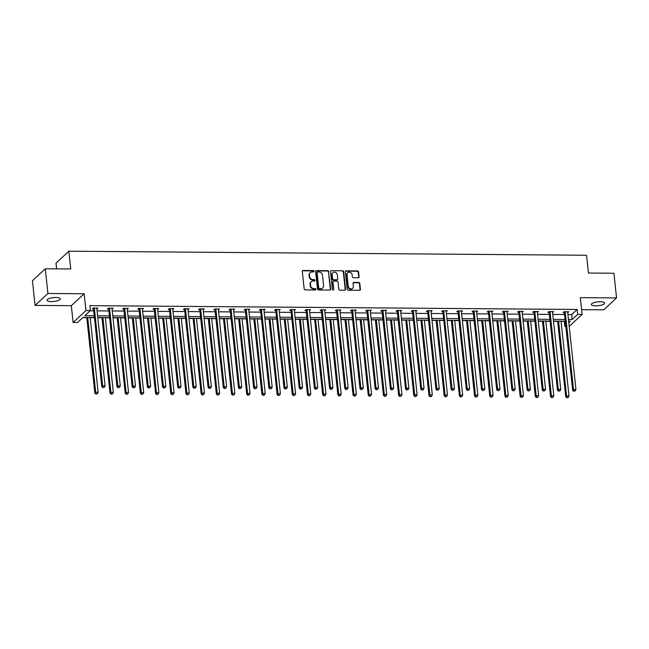 <?xml version="1.0" encoding="UTF-8"?>
<svg xmlns="http://www.w3.org/2000/svg" width="649" height="649" viewBox="0 0 649 649"><rect width="100%" height="100%" fill="white"/><g stroke="black" fill="none" stroke-linecap="round" stroke-linejoin="round"><path stroke-width="0.97" d="M314.059 271.258A0.714 0.633 47.1 0 0 313.321 270.576L303.164 270.495A1.022 0.909 47.1 0 0 302.312 271.46L304.178 288.91A1.022 0.909 47.1 0 0 305.233 289.884L315.39 289.965A0.714 0.633 47.1 0 0 315.99 289.292A0.714 0.633 47.1 0 0 315.244 288.61L313.929 288.602A3.261 2.904 47.1 0 1 310.538 285.471L310.384 284.019A3.261 2.904 47.1 0 1 313.11 280.936L314.424 280.952A0.714 0.633 47.1 0 0 315.025 280.279A0.714 0.633 47.1 0 0 314.278 279.589L312.964 279.581A3.261 2.904 47.1 0 1 309.581 276.458L309.419 274.998A3.261 2.904 47.1 0 1 312.153 271.923L313.467 271.931A0.714 0.633 47.1 0 0 314.059 271.258M313.67 271.899A0.714 0.633 47.1 0 0 312.972 270.893L302.815 270.82A1.022 0.909 47.1 0 0 302.426 270.901M315.592 289.933A0.714 0.633 47.1 0 0 314.903 288.935L313.589 288.919L313.929 288.602M314.635 280.92A0.714 0.633 47.1 0 0 313.938 279.914L312.623 279.906L312.964 279.581M595.741 305.857A6.652 1.947 -6.1 0 1 591.344 304.503A6.652 1.947 -6.1 0 1 600.179 301.736A6.652 1.947 -6.1 0 1 604.576 303.091A6.652 1.947 -6.1 0 1 595.741 305.857M51.458 301.598A6.652 1.947 -6.1 0 1 47.069 300.244A6.652 1.947 -6.1 0 1 55.903 297.477A6.652 1.947 -6.1 0 1 60.292 298.832A6.652 1.947 -6.1 0 1 51.458 301.598M35.087 305.395L32.45 280.701L45.284 268.791L47.929 293.486L35.087 305.395L71.309 305.679L73.102 322.472L85.944 310.563L90.373 310.595L84.873 315.698L94.21 315.771M581.618 309.67L603.716 309.849L616.55 297.932L580.328 297.648L582.121 314.441L569.197 326.358M45.284 268.791L70.749 268.986L68.851 251.204L586.55 255.26L588.448 273.034L613.913 273.237L616.55 297.932M358.224 277.756A1.022 0.909 47.1 0 0 359.075 276.79L358.556 271.899A1.022 0.909 47.1 0 0 357.494 270.917L346.217 270.828A1.022 0.909 47.1 0 0 345.365 271.793L347.231 289.243A1.022 0.909 47.1 0 0 348.294 290.225L359.57 290.314A1.022 0.909 47.1 0 0 360.422 289.349L359.789 283.435A1.022 0.909 47.1 0 0 358.727 282.461L353.9 282.42A1.022 0.909 47.1 0 0 353.048 283.386L353.364 286.314A2.726 2.426 47.1 0 1 348.253 286.274L347.02 274.787A2.726 2.426 47.1 0 1 352.139 274.827L352.342 276.742A1.022 0.909 47.1 0 0 353.405 277.715L358.224 277.756M71.309 305.679L84.151 293.77L47.929 293.486M84.151 293.77L85.944 310.563M567.94 314.546L571.664 314.57L577.164 309.468L89.846 305.655L90.373 310.595M577.164 309.468L577.691 314.408L582.121 314.441M328.832 271.663A1.022 0.909 47.1 0 0 327.777 270.69L316.493 270.601A1.022 0.909 47.1 0 0 315.641 271.558L317.507 289.016A1.022 0.909 47.1 0 0 318.57 289.989L329.846 290.079A1.022 0.909 47.1 0 0 330.698 289.121L328.483 271.988A1.022 0.909 47.1 0 0 327.429 271.006L316.152 270.917A1.022 0.909 47.1 0 0 315.755 271.006M331.355 270.714L342.631 270.803A1.022 0.909 47.1 0 1 343.694 271.777L345.56 289.235A1.022 0.909 47.1 0 1 344.708 290.192L339.881 290.16A1.022 0.909 47.1 0 1 338.819 289.178L338.064 282.104A1.022 0.909 47.1 0 0 337.009 281.122L333.805 281.098A1.022 0.909 47.1 0 0 332.953 282.064L333.74 289.43A0.714 0.633 47.1 0 1 332.402 289.422L330.503 271.68A1.022 0.909 47.1 0 1 331.355 270.714L342.631 270.803M68.851 251.204L56.009 263.121L56.625 268.881M82.812 317.612L86.788 317.645M90.17 317.669L94.421 317.71M97.804 317.734L101.974 317.767M105.365 317.791L109.608 317.823M112.999 317.848L117.161 317.88M120.552 317.913L124.795 317.945M128.186 317.969L132.355 318.002M135.738 318.026L139.989 318.059M143.372 318.091L147.542 318.124M150.933 318.148L155.176 318.18M158.567 318.205L162.729 318.237M166.12 318.27L170.363 318.302M173.754 318.326L177.923 318.359M181.306 318.383L185.557 318.416M188.94 318.448L193.11 318.481M196.501 318.505L200.744 318.537M204.135 318.562L208.297 318.594M211.688 318.627L215.93 318.659M219.321 318.683L223.491 318.716M226.874 318.74L231.125 318.773M234.508 318.805L238.678 318.837M242.069 318.862L246.312 318.894M249.703 318.919L253.864 318.951M257.255 318.983L261.498 319.016M264.889 319.04L269.059 319.073M272.442 319.097L276.693 319.13M280.076 319.162L284.246 319.194M287.637 319.219L291.88 319.251M295.271 319.276L299.432 319.308M302.823 319.332L307.066 319.373M310.457 319.397L314.627 319.43M318.01 319.454L322.261 319.486M325.644 319.511L329.814 319.543M333.205 319.576L337.448 319.608M340.839 319.632L345 319.665M348.391 319.689L352.634 319.722M356.025 319.754L360.195 319.787M363.578 319.811L367.821 319.843M371.212 319.868L375.382 319.9M378.773 319.933L383.015 319.965M386.398 319.989L390.568 320.022M393.959 320.046L398.202 320.079M401.593 320.111L405.755 320.144M409.146 320.168L413.389 320.2M416.78 320.225L420.95 320.257M424.332 320.29L428.583 320.322M431.966 320.346L436.136 320.379M439.527 320.403L443.77 320.436M447.161 320.468L451.323 320.501M454.714 320.525L458.957 320.557M462.348 320.582L466.517 320.614M469.9 320.647L474.151 320.679M477.534 320.703L481.704 320.736M485.095 320.76L489.338 320.793M492.729 320.825L496.891 320.857M500.282 320.882L504.524 320.914M507.916 320.939L512.085 320.971M515.468 320.995L519.719 321.036M523.102 321.06L527.272 321.093M530.663 321.117L534.906 321.15M538.297 321.174L542.459 321.206M545.85 321.239L550.092 321.271M553.483 321.296L557.653 321.328M561.036 321.352L564.557 321.174M94.397 317.499L83.031 317.41L77.531 322.512L73.102 322.472M565.814 326.325L564.857 326.317L565.725 325.514M564.33 321.385L564.857 326.317M568.808 322.658L570.357 321.214L568.654 321.206M565.263 321.174L553.459 321.085M550.076 321.06L538.272 320.963M534.881 320.939L523.086 320.849M519.695 320.825L507.891 320.728M504.508 320.703L492.705 320.614M489.314 320.582L477.518 320.492M474.127 320.468L462.323 320.371M458.94 320.346L447.137 320.257M443.746 320.225L431.95 320.135M428.559 320.111L416.755 320.014M413.372 319.989L401.569 319.9M398.178 319.868L386.382 319.779M382.991 319.754L371.187 319.657M367.805 319.632L356.001 319.543M352.61 319.511L340.814 319.422M337.423 319.397L325.62 319.3M322.237 319.276L310.433 319.186M307.042 319.162L295.246 319.065M291.855 319.04L280.052 318.951M276.669 318.919L264.865 318.829M261.474 318.805L249.678 318.708M246.287 318.683L234.484 318.594M231.101 318.562L219.297 318.472M215.906 318.448L204.111 318.351M200.719 318.326L188.916 318.237M185.533 318.205L173.729 318.115M170.338 318.091L158.543 317.994M155.152 317.969L143.348 317.88M139.965 317.848L128.161 317.759M124.77 317.734L112.975 317.637M109.584 317.612L97.78 317.523M568.467 319.478L572.191 319.511L577.691 314.408M97.601 315.803L109.397 315.893M112.788 315.917L124.592 316.014M127.975 316.039L139.778 316.128M143.169 316.152L154.965 316.25M158.356 316.274L170.16 316.363M173.543 316.396L185.346 316.485M188.737 316.509L200.533 316.607M203.924 316.631L215.728 316.72M219.111 316.753L230.914 316.842M234.305 316.866L246.101 316.963M249.492 316.988L261.296 317.077M264.678 317.11L276.482 317.199M279.873 317.223L291.669 317.32M295.06 317.345L306.863 317.434M310.246 317.466L322.05 317.556M325.441 317.58L337.237 317.677M340.628 317.702L352.431 317.791M355.814 317.815L367.618 317.913M371.009 317.937L382.805 318.026M386.196 318.059L397.999 318.148M401.382 318.172L413.186 318.27M416.577 318.294L428.372 318.383M431.763 318.416L443.567 318.505M446.95 318.529L458.754 318.627M462.145 318.651L473.94 318.74M477.331 318.773L489.135 318.862M492.518 318.886L504.322 318.983M507.713 319.008L519.508 319.097M522.899 319.13L534.703 319.219M538.086 319.243L549.89 319.34M553.281 319.365L565.076 319.454M571.664 314.57L572.191 319.511M90.146 310.806L93.683 310.83M97.074 310.863L108.87 310.952M112.261 310.976L124.064 311.074M127.447 311.098L139.251 311.187M142.642 311.22L154.438 311.309M157.829 311.333L169.632 311.431M173.015 311.455L184.819 311.544M188.21 311.577L200.006 311.666M203.397 311.69L215.2 311.788M218.583 311.812L230.387 311.901M233.778 311.926L245.573 312.023M248.965 312.047L260.768 312.137M264.151 312.169L275.955 312.258M279.346 312.283L291.141 312.38M294.532 312.404L306.336 312.493M309.719 312.526L321.523 312.615M324.914 312.64L336.709 312.737M340.1 312.761L351.904 312.85M355.287 312.883L367.091 312.972M370.482 312.996L382.277 313.094M385.668 313.118L397.472 313.207M400.855 313.24L412.659 313.329M416.05 313.353L427.845 313.451M431.236 313.475L443.04 313.564M446.423 313.589L458.226 313.686M461.617 313.71L473.413 313.8M476.804 313.832L488.608 313.921M491.991 313.946L503.794 314.043M507.185 314.067L518.981 314.157M522.372 314.189L534.176 314.278M537.559 314.303L549.362 314.4M552.753 314.424L564.549 314.514M564.208 312.534L563.121 312.526L563.989 311.723L568.857 311.755L567.729 312.558M549.022 312.412L547.934 312.404L548.803 311.601L553.67 311.642L552.534 312.445M533.835 312.299L532.74 312.291L533.608 311.479L538.475 311.52L537.348 312.323M518.64 312.177L517.553 312.169L518.421 311.366L523.289 311.398L522.161 312.201M503.454 312.055L502.367 312.047L503.235 311.244L508.102 311.285L506.966 312.088M488.267 311.942L487.172 311.934L488.04 311.122L492.907 311.163L491.78 311.966M473.072 311.82L471.985 311.812L472.853 311.009L477.721 311.041L476.593 311.844M457.886 311.698L456.799 311.69L457.667 310.887L462.534 310.928L461.398 311.731M442.699 311.585L441.604 311.577L442.472 310.766L447.339 310.806L446.212 311.609M427.504 311.463L426.417 311.455L427.285 310.652L432.153 310.693L431.025 311.488M412.318 311.342L411.231 311.333L412.099 310.53L416.966 310.571L415.831 311.374M397.131 311.228L396.036 311.22L396.904 310.417L401.772 310.449L400.644 311.252M381.937 311.106L380.849 311.098L381.717 310.295L386.585 310.336L385.457 311.139M366.75 310.993L365.663 310.976L366.531 310.173L371.398 310.214L370.271 311.017M351.563 310.871L350.468 310.863L351.336 310.06L356.212 310.092L355.076 310.895M336.369 310.749L335.282 310.741L336.15 309.938L341.017 309.979L339.889 310.782M321.182 310.636L320.095 310.628L320.963 309.816L325.83 309.857L324.703 310.66M305.995 310.514L304.908 310.506L305.768 309.703L310.644 309.735L309.508 310.538M290.801 310.392L289.714 310.384L290.582 309.581L295.449 309.622L294.322 310.425M275.614 310.279L274.527 310.271L275.395 309.459L280.263 309.5L279.135 310.303M260.427 310.157L259.34 310.149L260.2 309.346L265.076 309.378L263.94 310.181M245.233 310.035L244.146 310.027L245.014 309.224L249.881 309.265L248.754 310.068M230.046 309.922L228.959 309.914L229.827 309.102L234.695 309.143L233.567 309.946M214.86 309.8L213.772 309.792L214.632 308.989L219.508 309.029L218.372 309.824M199.665 309.678L198.578 309.67L199.446 308.867L204.313 308.908L203.186 309.711M184.478 309.565L183.391 309.557L184.259 308.754L189.127 308.786L187.999 309.589M169.292 309.443L168.205 309.435L169.065 308.632L173.94 308.673L172.804 309.476M154.105 309.33L153.01 309.313L153.878 308.51L158.745 308.551L157.618 309.354M138.91 309.208L137.823 309.2L138.691 308.397L143.559 308.429L142.431 309.232M123.724 309.086L122.637 309.078L123.505 308.275L128.372 308.316L127.236 309.119M108.537 308.973L107.442 308.965L108.31 308.153L113.177 308.194L112.05 308.997M93.342 308.851L92.255 308.843L93.123 308.04L97.991 308.072L96.863 308.875M97.123 308.883L97.034 308.064M112.309 308.997L112.228 308.186M127.504 309.119L127.415 308.307M142.691 309.24L142.602 308.421M157.877 309.354L157.796 308.543M173.072 309.476L172.983 308.664M188.259 309.589L188.169 308.778M203.445 309.711L203.364 308.9M218.64 309.833L218.551 309.021M233.827 309.946L233.737 309.135M249.013 310.068L248.932 309.257M264.208 310.19L264.119 309.378M279.394 310.303L279.305 309.492M294.581 310.425L294.5 309.614M309.776 310.547L309.687 309.727M324.962 310.66L324.873 309.849M340.149 310.782L340.068 309.971M355.344 310.903L355.254 310.084M370.53 311.017L370.441 310.206M385.717 311.139L385.636 310.327M400.912 311.252L400.822 310.441M416.098 311.374L416.009 310.563M431.285 311.496L431.204 310.684M446.48 311.609L446.39 310.798M461.666 311.731L461.577 310.92M476.853 311.853L476.772 311.041M492.047 311.966L491.958 311.155M507.234 312.088L507.145 311.277M522.421 312.21L522.331 311.39M537.615 312.323L537.526 311.512M552.802 312.445L552.713 311.634M567.989 312.567L567.899 311.747M310.263 272.629L309.914 272.953A3.261 2.904 47.1 0 0 309.078 275.322L309.419 274.998M312.623 279.906A3.261 2.904 47.1 0 1 309.232 276.774L309.078 275.322M311.228 281.65L310.879 281.974A3.261 2.904 47.1 0 0 310.044 284.343L310.384 284.019M313.589 288.919A3.261 2.904 47.1 0 1 310.198 285.795L310.044 284.343M330.236 289.989A1.022 0.909 47.1 0 0 330.349 289.438L328.483 271.988M317.694 271.963A0.714 0.633 47.1 0 0 317.093 272.637L318.732 287.961A0.714 0.633 47.1 0 0 319.478 288.643L320.857 288.651A3.261 2.904 47.1 0 0 323.591 285.576L322.472 275.103A3.261 2.904 47.1 0 0 319.081 271.972L317.694 271.963M317.28 272.118L316.931 272.442A0.714 0.633 47.1 0 0 316.753 272.961L317.093 272.637M322.748 287.945L322.399 288.261A3.261 2.904 47.1 0 1 320.517 288.975L319.13 288.967A0.714 0.633 47.1 0 1 318.383 288.278L316.753 272.961M345.098 290.111A1.022 0.909 47.1 0 0 345.211 289.559L343.345 272.101A1.022 0.909 47.1 0 0 342.291 271.128M333.213 281.325L332.864 281.642A1.022 0.909 47.1 0 0 332.604 282.388L333.74 289.43M337.277 274.754A2.726 2.426 47.1 0 0 332.166 274.722L332.596 278.77A1.022 0.909 47.1 0 0 333.659 279.743L336.863 279.768A1.022 0.909 47.1 0 0 337.715 278.802L337.277 274.754M332.872 272.734L332.523 273.059A2.726 2.426 47.1 0 0 331.817 275.038L332.166 274.722M337.448 279.549L337.107 279.865A1.022 0.909 47.1 0 1 336.515 280.092L333.31 280.068A1.022 0.909 47.1 0 1 332.256 279.086L331.817 275.038M347.726 272.807L347.377 273.132A2.726 2.426 47.1 0 0 346.68 275.111L347.02 274.787M352.667 288.294L352.318 288.618A2.726 2.426 47.1 0 1 347.905 286.598L346.68 275.111M359.96 290.225A1.022 0.909 47.1 0 0 360.073 289.673L359.441 283.759A1.022 0.909 47.1 0 0 358.386 282.777L353.559 282.745A1.022 0.909 47.1 0 0 353.161 282.826M358.621 277.667A1.022 0.909 47.1 0 0 358.735 277.115L358.207 272.215A1.022 0.909 47.1 0 0 357.153 271.241L345.868 271.152A1.022 0.909 47.1 0 0 345.479 271.241M86.763 317.434L94.843 393.051L95.711 392.247L98.145 392.272L90.154 317.458M87.712 317.442L95.711 392.247L95.971 394.105L97.293 393.789L96.32 393.781M98.145 392.272L97.293 393.789M95.971 394.105L94.843 393.051M94.397 308.559L93.529 309.362L101.779 386.617L102.647 385.814L94.397 308.559A1.038 0.925 47.1 0 0 94.283 308.194L94.21 308.048M103.256 387.339L104.229 387.348L103.256 387.339L102.647 385.814L105.081 385.831L96.831 308.583A1.038 0.925 47.1 0 1 96.863 308.21L96.904 308.064M93.529 309.362A1.038 0.925 47.1 0 0 93.415 308.997L92.994 308.153M101.779 386.617L102.907 387.664M104.229 387.348L105.081 385.831M101.95 317.556L110.03 393.172L110.898 392.369L113.332 392.385L105.341 317.58M102.907 317.564L110.898 392.369L111.157 394.219L112.48 393.911L111.506 393.902M113.332 392.385L112.48 393.911M111.157 394.219L110.03 393.172M117.136 317.669L125.225 393.294L126.093 392.491L128.526 392.507L120.527 317.702M118.094 317.677L126.093 392.491L126.352 394.341L127.666 394.024L126.693 394.016M128.526 392.507L127.666 394.024M126.352 394.341L125.225 393.294M109.584 308.681L108.716 309.484L116.974 386.731L117.842 385.928L109.584 308.681A1.038 0.925 47.1 0 0 109.47 308.307L109.397 308.161M118.443 387.461L119.416 387.469L118.443 387.461L117.842 385.928L120.276 385.944L112.017 308.697A1.038 0.925 47.1 0 1 112.05 308.332L112.09 308.186M108.716 309.484A1.038 0.925 47.1 0 0 108.61 309.119L108.18 308.275M116.974 386.731L118.102 387.786M119.416 387.469L120.276 385.944M124.77 308.794L123.902 309.605L132.161 386.853L133.029 386.05L124.77 308.794A1.038 0.925 47.1 0 0 124.665 308.429L124.592 308.283M133.637 387.583L134.611 387.583L133.637 387.583L133.029 386.05L135.463 386.066L127.204 308.819A1.038 0.925 47.1 0 1 127.236 308.445L127.277 308.307M123.902 309.605A1.038 0.925 47.1 0 0 123.797 309.232L123.375 308.397M132.161 386.853L133.288 387.899M134.611 387.583L135.463 386.066M132.331 317.791L140.411 393.408L141.279 392.604L143.713 392.621L135.714 317.815M133.28 317.799L141.279 392.604L141.539 394.462L142.861 394.146L141.888 394.138M143.713 392.621L142.861 394.146M141.539 394.462L140.411 393.408M139.965 308.916L139.097 309.719L147.347 386.974L148.215 386.163L139.965 308.916A1.038 0.925 47.1 0 0 139.851 308.551L139.778 308.405M148.824 387.696L149.797 387.704L148.824 387.696L148.215 386.163L150.649 386.187L142.399 308.932A1.038 0.925 47.1 0 1 142.423 308.567L142.472 308.421M139.097 309.719A1.038 0.925 47.1 0 0 138.983 309.354L138.562 308.51M147.347 386.974L148.475 388.021M149.797 387.704L150.649 386.187M147.518 317.913L155.598 393.529L156.466 392.726L158.9 392.742L150.909 317.937M148.475 317.921L156.466 392.726L156.725 394.576L158.048 394.259L157.074 394.259M158.9 392.742L158.048 394.259M156.725 394.576L155.598 393.529M155.152 309.038L154.284 309.841L162.542 387.088L163.41 386.285L155.152 309.038A1.038 0.925 47.1 0 0 155.038 308.664L154.965 308.518M164.01 387.818L164.984 387.826L164.01 387.818L163.41 386.285L165.844 386.301L157.585 309.054A1.038 0.925 47.1 0 1 157.618 308.689L157.658 308.543M154.284 309.841A1.038 0.925 47.1 0 0 154.17 309.468L153.748 308.632M162.542 387.088L163.67 388.143M164.984 387.826L165.844 386.301M162.704 318.026L170.792 393.651L171.661 392.84L174.094 392.864L166.095 318.059M163.662 318.034L171.661 392.84L171.92 394.697L173.234 394.381L172.261 394.373M174.094 392.864L173.234 394.381M171.92 394.697L170.792 393.651M170.338 309.151L169.47 309.962L177.729 387.21L178.597 386.406L170.338 309.151A1.038 0.925 47.1 0 0 170.233 308.786L170.16 308.64M179.205 387.932L180.179 387.94L179.205 387.932L178.597 386.406L181.03 386.423L172.772 309.175A1.038 0.925 47.1 0 1 172.804 308.802L172.845 308.664M169.47 309.962A1.038 0.925 47.1 0 0 169.365 309.589L168.943 308.746M177.729 387.21L178.856 388.256M180.179 387.94L181.03 386.423M177.899 318.148L185.979 393.765L186.847 392.961L189.281 392.978L181.282 318.172M178.848 318.156L186.847 392.961L187.107 394.819L188.429 394.503L187.456 394.495M189.281 392.978L188.429 394.503M187.107 394.819L185.979 393.765M185.533 309.273L184.665 310.076L192.915 387.331L193.783 386.52L185.533 309.273A1.038 0.925 47.1 0 0 185.419 308.908L185.346 308.762M194.392 388.053L195.365 388.061L194.392 388.053L193.783 386.52L196.217 386.544L187.967 309.289A1.038 0.925 47.1 0 1 187.991 308.924L188.04 308.778M184.665 310.076A1.038 0.925 47.1 0 0 184.551 309.711L184.129 308.867M192.915 387.331L194.043 388.378M195.365 388.061L196.217 386.544M193.086 318.27L201.166 393.886L202.034 393.083L204.467 393.099L196.477 318.294M194.043 318.278L202.034 393.083L202.293 394.933L203.616 394.616L202.642 394.608M204.467 393.099L203.616 394.616M202.293 394.933L201.166 393.886M200.719 309.395L199.851 310.198L208.11 387.445L208.978 386.642L200.719 309.395A1.038 0.925 47.1 0 0 200.606 309.021L200.533 308.875M209.578 388.175L210.552 388.183L209.578 388.175L208.978 386.642L211.412 386.658L203.153 309.411A1.038 0.925 47.1 0 1 203.186 309.046L203.226 308.9M199.851 310.198A1.038 0.925 47.1 0 0 199.738 309.824L199.316 308.989M208.11 387.445L209.238 388.491M210.552 388.183L211.412 386.658M208.272 318.383L216.36 394.008L217.228 393.197L219.662 393.221L211.663 318.416M209.229 318.391L217.228 393.197L217.488 395.054L218.802 394.738L217.829 394.73M219.662 393.221L218.802 394.738M217.488 395.054L216.36 394.008M215.906 309.508L215.038 310.319L223.297 387.567L224.165 386.763L215.906 309.508A1.038 0.925 47.1 0 0 215.801 309.143L215.728 308.997M224.773 388.289L225.747 388.297L224.773 388.289L224.165 386.763L226.598 386.78L218.34 309.532A1.038 0.925 47.1 0 1 218.372 309.159L218.413 309.013M215.038 310.319A1.038 0.925 47.1 0 0 214.933 309.946L214.511 309.102M223.297 387.567L224.424 388.613M225.747 388.297L226.598 386.78M223.467 318.505L231.547 394.121L232.415 393.318L234.849 393.335L226.85 318.529M224.416 318.513L232.415 393.318L232.675 395.168L233.997 394.86L233.023 394.852M234.849 393.335L233.997 394.86M232.675 395.168L231.547 394.121M238.654 318.627L246.734 394.243L247.602 393.44L250.035 393.456L242.045 318.651M239.611 318.635L247.602 393.44L247.861 395.29L249.184 394.973L248.21 394.965M250.035 393.456L249.184 394.973M247.861 395.29L246.734 394.243M253.84 318.74L261.928 394.365L262.796 393.554L265.23 393.578L257.231 318.773M254.797 318.748L262.796 393.554L263.056 395.411L264.37 395.095L263.397 395.087M265.23 393.578L264.37 395.095M263.056 395.411L261.928 394.365M269.035 318.862L277.115 394.478L277.983 393.675L280.417 393.692L272.418 318.886M269.984 318.87L277.983 393.675L278.243 395.525L279.565 395.217L278.591 395.209M280.417 393.692L279.565 395.217M278.243 395.525L277.115 394.478M284.221 318.983L292.301 394.6L293.17 393.797L295.603 393.813L287.612 319.008M285.179 318.983L293.17 393.797L293.429 395.647L294.751 395.33L293.778 395.322M295.603 393.813L294.751 395.33M293.429 395.647L292.301 394.6M299.408 319.097L307.496 394.714L308.356 393.911L310.798 393.935L302.799 319.121M300.365 319.105L308.356 393.911L308.624 395.768L309.938 395.452L308.965 395.444M310.798 393.935L309.938 395.452M308.624 395.768L307.496 394.714M314.603 319.219L322.683 394.835L323.551 394.032L325.985 394.048L317.986 319.243M315.552 319.227L323.551 394.032L323.81 395.882L325.133 395.574L324.159 395.566M325.985 394.048L325.133 395.574M323.81 395.882L322.683 394.835M329.789 319.332L337.869 394.957L338.737 394.154L341.171 394.17L333.18 319.365M330.747 319.34L338.737 394.154L338.997 396.004L340.319 395.687L339.346 395.679M341.171 394.17L340.319 395.687M338.997 396.004L337.869 394.957M344.976 319.454L353.064 395.071L353.924 394.268L356.366 394.292L348.367 319.478M345.933 319.462L353.924 394.268L354.192 396.125L355.506 395.809L354.532 395.801M356.366 394.292L355.506 395.809M354.192 396.125L353.064 395.071M360.171 319.576L368.251 395.192L369.119 394.389L371.553 394.405L363.554 319.6M361.12 319.584L369.119 394.389L369.378 396.239L370.701 395.931L369.727 395.922M371.553 394.405L370.701 395.931M369.378 396.239L368.251 395.192M231.101 309.63L230.233 310.433L238.483 387.688L239.351 386.877L231.101 309.63A1.038 0.925 47.1 0 0 230.987 309.257L230.914 309.119M239.96 388.41L240.933 388.418L239.96 388.41L239.351 386.877L241.785 386.901L233.535 309.646A1.038 0.925 47.1 0 1 233.559 309.281L233.608 309.135M230.233 310.433A1.038 0.925 47.1 0 0 230.119 310.068L229.697 309.224M238.483 387.688L239.611 388.735M240.933 388.418L241.785 386.901M246.287 309.751L245.419 310.555L253.678 387.802L254.546 386.999L246.287 309.751A1.038 0.925 47.1 0 0 246.174 309.378L246.101 309.232M255.146 388.532L256.12 388.54L255.146 388.532L254.546 386.999L256.98 387.015L248.721 309.768A1.038 0.925 47.1 0 1 248.754 309.403L248.794 309.257M245.419 310.555A1.038 0.925 47.1 0 0 245.306 310.181L244.884 309.346M253.678 387.802L254.806 388.848M256.12 388.54L256.98 387.015M261.474 309.865L260.606 310.668L268.864 387.924L269.733 387.12L261.474 309.865A1.038 0.925 47.1 0 0 261.369 309.5L261.296 309.354M270.341 388.646L271.314 388.654L270.341 388.646L269.733 387.12L272.166 387.137L263.908 309.889A1.038 0.925 47.1 0 1 263.94 309.516L263.981 309.37M260.606 310.668A1.038 0.925 47.1 0 0 260.5 310.303L260.079 309.459M268.864 387.924L269.992 388.97M271.314 388.654L272.166 387.137M276.669 309.987L275.801 310.79L284.051 388.037L284.919 387.234L276.669 309.987A1.038 0.925 47.1 0 0 276.555 309.614L276.482 309.468M285.528 388.767L286.501 388.775L285.528 388.767L284.919 387.234L287.353 387.258L279.102 310.003A1.038 0.925 47.1 0 1 279.127 309.638L279.175 309.492M275.801 310.79A1.038 0.925 47.1 0 0 275.687 310.425L275.265 309.581M284.051 388.037L285.179 389.092M286.501 388.775L287.353 387.258M291.855 310.108L290.987 310.912L299.246 388.159L300.114 387.356L291.855 310.108A1.038 0.925 47.1 0 0 291.742 309.735L291.669 309.589M300.714 388.889L301.688 388.897L300.714 388.889L300.114 387.356L302.548 387.372L294.289 310.125A1.038 0.925 47.1 0 1 294.322 309.751L294.362 309.614M290.987 310.912A1.038 0.925 47.1 0 0 290.874 310.538L290.452 309.703M299.246 388.159L300.373 389.205M301.688 388.897L302.548 387.372M307.042 310.222L306.174 311.025L314.432 388.28L315.3 387.477L307.042 310.222A1.038 0.925 47.1 0 0 306.936 309.857L306.863 309.711M315.909 389.002L316.882 389.011L315.909 389.002L315.3 387.477L317.734 387.494L309.476 310.246A1.038 0.925 47.1 0 1 309.508 309.873L309.549 309.727M306.174 311.025A1.038 0.925 47.1 0 0 306.068 310.66L305.647 309.816M314.432 388.28L315.56 389.327M316.882 389.011L317.734 387.494M322.237 310.344L321.369 311.147L329.619 388.394L330.487 387.591L322.237 310.344A1.038 0.925 47.1 0 0 322.123 309.971L322.05 309.824M331.095 389.124L332.069 389.132L331.095 389.124L330.487 387.591L332.921 387.615L324.67 310.36A1.038 0.925 47.1 0 1 324.695 309.995L324.743 309.849M321.369 311.147A1.038 0.925 47.1 0 0 321.255 310.782L320.833 309.938M329.619 388.394L330.747 389.449M332.069 389.132L332.921 387.615M337.423 310.457L336.555 311.269L344.814 388.516L345.682 387.713L337.423 310.457A1.038 0.925 47.1 0 0 337.31 310.092L337.237 309.946M346.282 389.246L347.256 389.254L346.282 389.246L345.682 387.713L348.115 387.729L339.857 310.482A1.038 0.925 47.1 0 1 339.889 310.108L339.93 309.971M336.555 311.269A1.038 0.925 47.1 0 0 336.442 310.895L336.02 310.06M344.814 388.516L345.941 389.562M347.256 389.254L348.115 387.729M352.61 310.579L351.742 311.382L360 388.637L360.868 387.826L352.61 310.579A1.038 0.925 47.1 0 0 352.504 310.214L352.431 310.068M361.477 389.359L362.45 389.368L361.477 389.359L360.868 387.826L363.302 387.851L355.044 310.595A1.038 0.925 47.1 0 1 355.076 310.23L355.117 310.084M351.742 311.382A1.038 0.925 47.1 0 0 351.636 311.017L351.214 310.173M360 388.637L361.128 389.684M362.45 389.368L363.302 387.851M367.805 310.701L366.936 311.504L375.187 388.751L376.055 387.948L367.805 310.701A1.038 0.925 47.1 0 0 367.691 310.327L367.618 310.181M376.663 389.481L377.637 389.489L376.663 389.481L376.055 387.948L378.489 387.964L370.238 310.717A1.038 0.925 47.1 0 1 370.263 310.352L370.311 310.206M366.936 311.504A1.038 0.925 47.1 0 0 366.823 311.131L366.401 310.295M375.187 388.751L376.315 389.806M377.637 389.489L378.489 387.964M375.357 319.689L383.437 395.314L384.305 394.503L386.739 394.527L378.748 319.722M376.315 319.697L384.305 394.503L384.565 396.361L385.887 396.044L384.914 396.036M386.739 394.527L385.887 396.044M384.565 396.361L383.437 395.314M382.991 310.814L382.123 311.625L390.382 388.873L391.242 388.07L382.991 310.814A1.038 0.925 47.1 0 0 382.878 310.449L382.805 310.303M391.85 389.603L392.823 389.603L391.85 389.603L391.242 388.07L393.683 388.086L385.425 310.839A1.038 0.925 47.1 0 1 385.457 310.465L385.498 310.327M382.123 311.625A1.038 0.925 47.1 0 0 382.01 311.252L381.588 310.409M390.382 388.873L391.509 389.919M392.823 389.603L393.683 388.086M390.544 319.811L398.632 395.428L399.492 394.624L401.934 394.641L393.935 319.835M391.501 319.819L399.492 394.624L399.76 396.482L401.074 396.166L400.1 396.158M401.934 394.641L401.074 396.166M399.76 396.482L398.632 395.428M398.178 310.936L397.31 311.739L405.568 388.994L406.436 388.183L398.178 310.936A1.038 0.925 47.1 0 0 398.072 310.571L397.999 310.425M407.045 389.716L408.018 389.724L407.045 389.716L406.436 388.183L408.87 388.207L400.611 310.952A1.038 0.925 47.1 0 1 400.644 310.587L400.684 310.441M397.31 311.739A1.038 0.925 47.1 0 0 397.204 311.374L396.782 310.53M405.568 388.994L406.696 390.041M408.018 389.724L408.87 388.207M405.739 319.933L413.819 395.549L414.687 394.746L417.12 394.762L409.121 319.957M406.688 319.941L414.687 394.746L414.946 396.596L416.269 396.279L415.295 396.279M417.12 394.762L416.269 396.279M414.946 396.596L413.819 395.549M413.372 311.058L412.504 311.861L420.755 389.108L421.623 388.305L413.372 311.058A1.038 0.925 47.1 0 0 413.259 310.684L413.186 310.538M422.231 389.838L423.205 389.846L422.231 389.838L421.623 388.305L424.057 388.321L415.806 311.074A1.038 0.925 47.1 0 1 415.831 310.709L415.879 310.563M412.504 311.861A1.038 0.925 47.1 0 0 412.391 311.488L411.969 310.652M420.755 389.108L421.882 390.154M423.205 389.846L424.057 388.321M420.925 320.046L429.005 395.671L429.873 394.86L432.307 394.884L424.316 320.079M421.882 320.054L429.873 394.86L430.133 396.717L431.455 396.401L430.482 396.393M432.307 394.884L431.455 396.401M430.133 396.717L429.005 395.671M428.559 311.171L427.691 311.982L435.95 389.23L436.809 388.427L428.559 311.171A1.038 0.925 47.1 0 0 428.445 310.806L428.372 310.66M437.418 389.952L438.391 389.96L437.418 389.952L436.809 388.427L439.251 388.443L430.993 311.196A1.038 0.925 47.1 0 1 431.025 310.822L431.066 310.676M427.691 311.982A1.038 0.925 47.1 0 0 427.577 311.609L427.156 310.766M435.95 389.23L437.077 390.276M438.391 389.96L439.251 388.443M436.112 320.168L444.2 395.785L445.06 394.981L447.494 394.998L439.503 320.192M437.069 320.176L445.06 394.981L445.328 396.831L446.642 396.523L445.668 396.515M447.494 394.998L446.642 396.523M445.328 396.831L444.2 395.785M443.746 311.293L442.878 312.096L451.136 389.351L452.004 388.54L443.746 311.293A1.038 0.925 47.1 0 0 443.64 310.92L443.567 310.782M452.613 390.073L453.586 390.081L452.613 390.073L452.004 388.54L454.438 388.564L446.179 311.309A1.038 0.925 47.1 0 1 446.212 310.944L446.252 310.798M442.878 312.096A1.038 0.925 47.1 0 0 442.772 311.731L442.35 310.887M451.136 389.351L452.264 390.398M453.586 390.081L454.438 388.564M451.306 320.29L459.387 395.906L460.255 395.103L462.688 395.119L454.689 320.314M452.256 320.298L460.255 395.103L460.514 396.953L461.837 396.636L460.863 396.628M462.688 395.119L461.837 396.636M460.514 396.953L459.387 395.906M458.932 311.415L458.072 312.218L466.323 389.465L467.191 388.662L458.932 311.415A1.038 0.925 47.1 0 0 458.827 311.041L458.754 310.895M467.799 390.195L468.773 390.203L467.799 390.195L467.191 388.662L469.625 388.678L461.374 311.431A1.038 0.925 47.1 0 1 461.398 311.066L461.447 310.92M458.072 312.218A1.038 0.925 47.1 0 0 457.959 311.844L457.537 311.009M466.323 389.465L467.45 390.511M468.773 390.203L469.625 388.678M466.493 320.403L474.573 396.028L475.441 395.217L477.875 395.241L469.884 320.436M467.45 320.411L475.441 395.217L475.701 397.074L477.023 396.758L476.05 396.75M477.875 395.241L477.023 396.758M475.701 397.074L474.573 396.028M474.127 311.528L473.259 312.331L481.517 389.587L482.377 388.783L474.127 311.528A1.038 0.925 47.1 0 0 474.013 311.163L473.94 311.017M482.986 390.309L483.959 390.317L482.986 390.309L482.377 388.783L484.819 388.8L476.561 311.552A1.038 0.925 47.1 0 1 476.593 311.179L476.634 311.033M473.259 312.331A1.038 0.925 47.1 0 0 473.145 311.966L472.723 311.122M481.517 389.587L482.645 390.633M483.959 390.317L484.819 388.8M481.68 320.525L489.768 396.141L490.628 395.338L493.062 395.355L485.071 320.549M482.637 320.533L490.628 395.338L490.895 397.188L492.21 396.88L491.236 396.872M493.062 395.355L492.21 396.88M490.895 397.188L489.768 396.141M489.314 311.65L488.446 312.453L496.704 389.7L497.572 388.897L489.314 311.65A1.038 0.925 47.1 0 0 489.208 311.277L489.135 311.131M498.181 390.43L499.154 390.438L498.181 390.43L497.572 388.897L500.006 388.921L491.747 311.666A1.038 0.925 47.1 0 1 491.78 311.301L491.82 311.155M488.446 312.453A1.038 0.925 47.1 0 0 488.34 312.088L487.918 311.244M496.704 389.7L497.832 390.755M499.154 390.438L500.006 388.921M496.874 320.647L504.954 396.263L505.822 395.46L508.256 395.476L500.257 320.671M497.824 320.647L505.822 395.46L506.082 397.31L507.404 396.993L506.431 396.985M508.256 395.476L507.404 396.993M506.082 397.31L504.954 396.263M504.5 311.771L503.64 312.575L511.891 389.822L512.759 389.019L504.5 311.771A1.038 0.925 47.1 0 0 504.395 311.398L504.322 311.252M513.367 390.552L514.341 390.56L513.367 390.552L512.759 389.019L515.192 389.035L506.942 311.788A1.038 0.925 47.1 0 1 506.966 311.423L507.015 311.277M503.64 312.575A1.038 0.925 47.1 0 0 503.527 312.201L503.105 311.366M511.891 389.822L513.018 390.868M514.341 390.56L515.192 389.035M512.061 320.76L520.141 396.377L521.009 395.574L523.443 395.598L515.452 320.784M513.018 320.768L521.009 395.574L521.269 397.431L522.591 397.115L521.618 397.107M523.443 395.598L522.591 397.115M521.269 397.431L520.141 396.377M519.695 311.885L518.827 312.688L527.085 389.944L527.945 389.14L519.695 311.885A1.038 0.925 47.1 0 0 519.581 311.52L519.508 311.374M528.554 390.666L529.527 390.674L528.554 390.666L527.945 389.14L530.379 389.157L522.129 311.909A1.038 0.925 47.1 0 1 522.161 311.536L522.202 311.39M518.827 312.688A1.038 0.925 47.1 0 0 518.713 312.323L518.291 311.479M527.085 389.944L528.213 390.99M529.527 390.674L530.379 389.157M527.248 320.882L535.328 396.498L536.196 395.695L538.629 395.712L530.639 320.906M528.205 320.89L536.196 395.695L536.455 397.545L537.778 397.237L536.804 397.229M538.629 395.712L537.778 397.237M536.455 397.545L535.328 396.498M534.881 312.007L534.013 312.81L542.272 390.057L543.14 389.254L534.881 312.007A1.038 0.925 47.1 0 0 534.776 311.634L534.703 311.488M543.748 390.787L544.722 390.795L543.748 390.787L543.14 389.254L545.574 389.278L537.315 312.023A1.038 0.925 47.1 0 1 537.348 311.658L537.388 311.512M534.013 312.81A1.038 0.925 47.1 0 0 533.908 312.445L533.486 311.601M542.272 390.057L543.4 391.112M544.722 390.795L545.574 389.278M542.442 320.995L550.522 396.62L551.39 395.817L553.824 395.833L545.825 321.028M543.391 321.004L551.39 395.817L551.65 397.667L552.972 397.35L551.999 397.342M553.824 395.833L552.972 397.35M551.65 397.667L550.522 396.62M550.068 312.12L549.208 312.932L557.459 390.179L558.327 389.376L550.068 312.12A1.038 0.925 47.1 0 0 549.963 311.755L549.89 311.609M558.935 390.909L559.909 390.917L558.935 390.909L558.327 389.376L560.76 389.392L552.51 312.145A1.038 0.925 47.1 0 1 552.534 311.771L552.575 311.634M549.208 312.932A1.038 0.925 47.1 0 0 549.095 312.558L548.673 311.723M557.459 390.179L558.586 391.225M559.909 390.917L560.76 389.392M557.629 321.117L565.709 396.734L566.577 395.931L569.011 395.955L561.02 321.141M558.586 321.125L566.577 395.931L566.837 397.788L568.159 397.472L567.185 397.464M569.011 395.955L568.159 397.472M566.837 397.788L565.709 396.734M565.263 312.242L564.395 313.045L572.653 390.3L573.513 389.489L565.263 312.242A1.038 0.925 47.1 0 0 565.149 311.877L565.076 311.731M574.122 391.023L575.095 391.031L574.122 391.023L573.513 389.489L575.947 389.514L567.697 312.258A1.038 0.925 47.1 0 1 567.729 311.893L567.77 311.747M564.395 313.045A1.038 0.925 47.1 0 0 564.281 312.68L563.859 311.836M572.653 390.3L573.781 391.347M575.095 391.031L575.947 389.514M94.283 308.194L93.415 308.997M109.47 308.307L108.61 309.119M124.665 308.429L123.797 309.232M139.851 308.551L138.983 309.354M155.038 308.664L154.17 309.468M170.233 308.786L169.365 309.589M185.419 308.908L184.551 309.711M200.606 309.021L199.738 309.824M215.801 309.143L214.933 309.946M230.987 309.257L230.119 310.068M246.174 309.378L245.306 310.181M261.369 309.5L260.5 310.303M276.555 309.614L275.687 310.425M291.742 309.735L290.874 310.538M306.936 309.857L306.068 310.66M322.123 309.971L321.255 310.782M337.31 310.092L336.442 310.895M352.504 310.214L351.636 311.017M367.691 310.327L366.823 311.131M382.878 310.449L382.01 311.252M398.072 310.571L397.204 311.374M413.259 310.684L412.391 311.488M428.445 310.806L427.577 311.609M443.64 310.92L442.772 311.731M458.827 311.041L457.959 311.844M474.013 311.163L473.145 311.966M489.208 311.277L488.34 312.088M504.395 311.398L503.527 312.201M519.581 311.52L518.713 312.323M534.776 311.634L533.908 312.445M549.963 311.755L549.095 312.558M565.149 311.877L564.281 312.68"/></g></svg>
